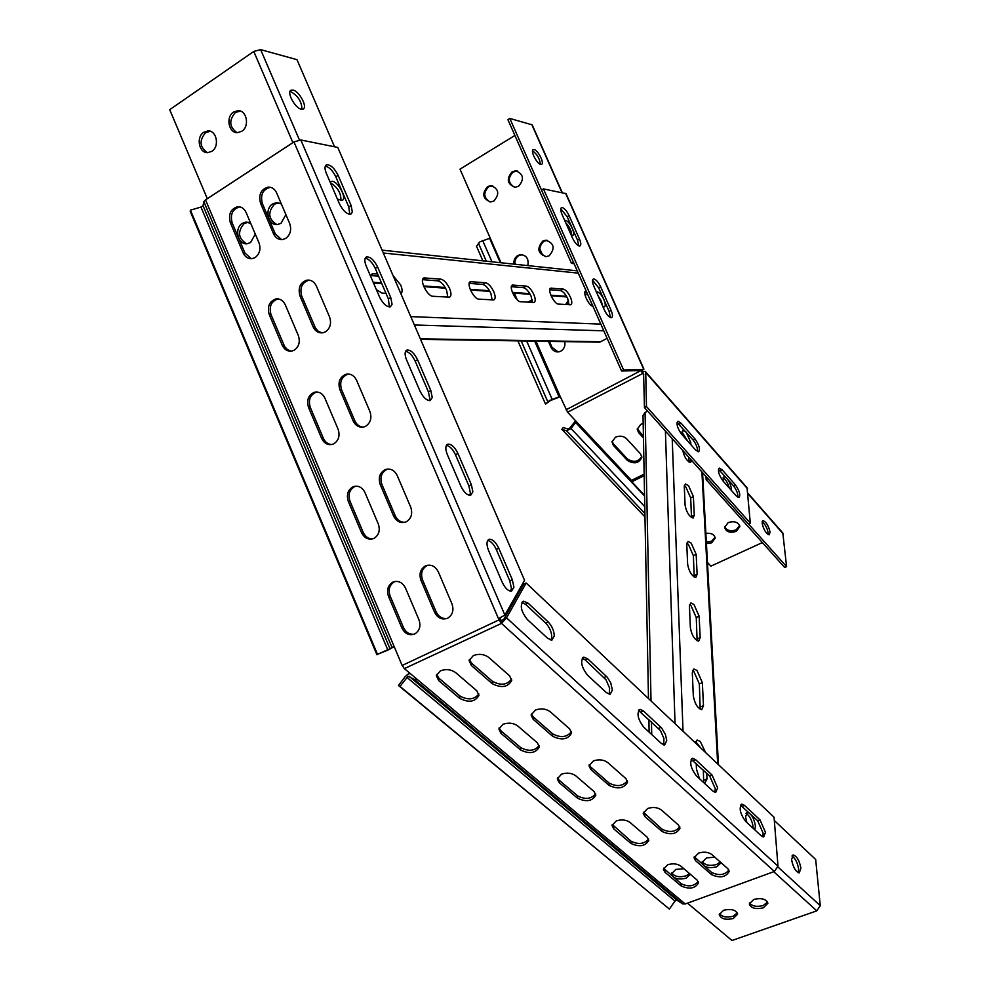 <?xml version="1.0" encoding="UTF-8"?>
<svg xmlns="http://www.w3.org/2000/svg" width="990" height="990" viewBox="0 0 990 990"><rect width="100%" height="100%" fill="white"/><g stroke="black" fill="none" stroke-linecap="round" stroke-linejoin="round"><path stroke-width="1.49" d="M643.166 423.51L640.802 424.326L637.238 429.264L638.587 432.642L643.451 437.988M643.426 436.454L637.288 428.633M615.483 437.196L612.006 441.936L613.404 445.389L627.4 460.461C634.293 464.421 639.119 463.32 641.854 457.17L640.53 453.915L626.583 438.719C623.465 435.959 619.765 435.452 615.483 437.196M641.768 456.279C638.55 461.922 633.749 462.8 627.388 458.927L613.392 443.854L612.08 441.293M560.761 208.803L567.171 216.748L577.541 240.149L578.804 245.879M562.271 207.554C564.609 208.395 566.886 211.093 569.101 215.634L579.472 239.036C581.068 242.897 581.217 245.211 579.905 245.978C577.603 245.941 575.128 243.292 572.48 238.008L562.023 214.397C560.464 210.61 560.315 208.333 561.577 207.591L562.271 207.554M592.527 280.17L598.678 287.843L609.135 311.429L610.434 317.567M593.901 278.933C596.178 279.588 598.418 282.2 600.633 286.754L611.102 310.365C612.773 314.436 612.909 316.874 611.523 317.679C609.283 317.642 606.895 315.067 604.358 309.969L593.814 286.16C592.168 282.15 592.032 279.749 593.381 278.97L593.901 278.933M677.024 422.445L693 439.869C696.218 444.089 697.74 447.987 697.542 451.576M678.088 421.27L681.157 423.237L694.955 438.904C699.212 445.005 700.437 449.299 698.618 451.749L695.512 449.893L681.627 434.214C677.321 428.076 676.083 423.769 677.927 421.295L678.088 421.27M718.443 469.285L733.417 485.706C736.548 489.815 738.033 493.676 737.896 497.277M719.371 468.134L722.242 469.916L735.347 484.791C739.505 490.817 740.706 495.05 738.961 497.5L736.152 495.804L722.972 480.917C718.777 474.854 717.552 470.596 719.322 468.134L719.371 468.134M558.137 351.945L552.074 347.391L549.425 341.377M548.423 341.352L551.071 347.391C552.816 350.831 555.464 352.304 558.991 351.834L560.872 351.141C564.201 349 565.488 345.819 564.733 341.612M560.315 396.743L550.49 400.517L545.527 404.118L517.869 340.869M490.211 238.12L480.014 241.77L476.487 246.213L482.885 260.84M631.806 480.769L567.592 412.236L560.154 396.384L549.487 400.566L545.527 404.118M575.611 420.8L569.72 428.113L567.951 429.029L563.223 427.556L561.862 429.326L566.589 430.811L571.02 428.522L575.611 422.495L644.564 496.027M643.723 369.332L641.829 370.545L621.572 371.003L623.589 369.951L643.809 369.518M642.621 370.136L640.976 370.569M568.347 300.292L565.649 304.549M542.681 255.309L539.661 248.478M566.639 304.611L568.594 301.059M515.592 264.305L514.862 262.647M623.589 369.951L543.448 188.892L566.02 193.644L643.846 368.998M543.448 188.892L541.493 190.043L621.572 371.003M641.768 370.607L642.423 373.143L640.839 370.569M645.517 371.696L747.029 487.711L750.309 523.079L748.366 523.982L644.453 407.571L643.574 373.069L567.592 412.236M644.453 407.571L646.47 406.543L645.727 372.45L645.282 371.423L642.399 371.621M646.47 406.543L750.309 523.079M576.502 421.74L575.611 422.495M561.862 429.326L644.973 516.904M331.724 444.535C327.975 444.262 325.178 442.159 323.346 438.236L310.291 407.397C308.137 399.972 310.105 394.899 316.194 392.176L317.048 392.003M334.026 443.693L332.603 444.312C327.814 445.389 324.163 443.409 321.626 438.372L308.558 407.484C306.405 400.047 308.373 394.973 314.474 392.238C319.04 391.397 322.53 393.389 324.918 398.203L338.097 429.239C340.139 435.513 338.778 440.34 334.026 443.693M404.861 522.299C400.566 522.361 397.349 520.171 395.233 515.753L381.843 484.296C379.69 477.316 381.447 472.317 387.115 469.322L388.154 469.012M406.432 521.681L405.9 521.94C400.616 523.574 396.52 521.606 393.612 516.025L380.21 484.518C378.056 477.514 379.814 472.515 385.481 469.507C390.555 468.183 394.466 470.176 397.2 475.497L410.714 507.165C412.805 513.55 411.37 518.401 406.432 521.681M372.723 538.869C368.478 538.944 365.298 536.766 363.194 532.36L349.99 501.188C347.874 494.295 349.569 489.369 355.088 486.412L355.992 486.139M374.121 538.312L373.614 538.548C368.429 540.156 364.407 538.201 361.536 532.657L348.319 501.423C346.191 494.53 347.898 489.592 353.418 486.635C358.405 485.298 362.266 487.29 364.976 492.587L378.291 523.97C380.358 530.306 378.96 535.083 374.121 538.312M447.035 618.465C442.208 618.985 438.558 616.758 436.107 611.795L422.569 579.991C420.465 573.557 421.938 568.755 426.962 565.562L427.989 565.154M447.567 618.23C442.023 620.136 437.679 618.144 434.548 612.228L420.985 580.363C418.881 573.928 420.354 569.114 425.378 565.921C430.86 563.991 435.167 565.946 438.298 571.812L451.96 603.826C454.026 610.001 452.715 614.728 448.012 617.995L447.567 618.23M251.336 258.737L244.951 253.032L232.18 222.861C230.026 214.422 232.489 209.125 239.543 206.972L240.162 206.947M255.135 257.548L252.004 258.687C248.069 258.959 245.099 257.016 243.132 252.871L230.336 222.651C228.195 214.187 230.645 208.89 237.699 206.737C241.449 206.625 244.245 208.556 246.114 212.516L259.009 242.872C261.014 249.047 259.714 253.935 255.135 257.548M322.158 332.887L318.409 331.39L315.513 328.197L301.74 296.072C299.562 287.979 301.876 282.707 308.694 280.257L309.561 280.17M325.524 331.786L323.062 332.751C318.656 333.358 315.34 331.365 313.1 326.799L299.995 295.973C297.804 287.867 300.119 282.583 306.95 280.133C311.12 279.737 314.263 281.717 316.379 286.073L329.596 317.035C331.638 323.322 330.289 328.235 325.524 331.786M291.27 351.153L287.521 349.693L284.613 346.488L271.025 314.622C268.859 306.69 271.087 301.492 277.695 299.042L278.45 298.943M294.364 350.114L292.05 351.029C287.694 351.66 284.402 349.693 282.162 345.114L269.243 314.56C267.077 306.603 269.292 301.406 275.913 298.943C280.059 298.522 283.19 300.49 285.306 304.846L298.337 335.548C300.354 341.773 299.029 346.624 294.364 350.114M363.231 427.111C359.457 426.801 356.647 424.698 354.816 420.775L341.575 389.664C339.397 382.115 341.439 376.967 347.713 374.22L348.69 374.034M365.756 426.207L364.233 426.863C359.382 427.94 355.682 425.947 353.133 420.886L339.879 389.726C337.689 382.165 339.743 377.004 346.017 374.257C350.646 373.44 354.16 375.445 356.573 380.259L369.926 411.568C371.993 417.916 370.607 422.792 365.756 426.207M414.241 634.169C409.489 634.677 405.9 632.462 403.475 627.536L390.134 596.005C388.055 589.644 389.491 584.904 394.404 581.761L395.295 581.402M414.661 633.984C409.229 635.84 404.96 633.848 401.878 627.982L388.513 596.413C386.434 590.04 387.87 585.288 392.795 582.145C398.166 580.251 402.398 582.219 405.479 588.023L418.943 619.752C420.985 625.878 419.698 630.556 415.082 633.761L414.661 633.984M281.63 239.642L275.307 233.937L262.35 203.507C260.184 194.881 262.734 189.511 270.022 187.382L270.74 187.37M285.739 238.404L282.41 239.592C278.45 239.815 275.48 237.872 273.512 233.739L260.543 203.259C258.365 194.609 260.927 189.238 268.228 187.11C271.965 187.06 274.774 188.991 276.631 192.914L289.699 223.542C291.728 229.779 290.404 234.729 285.739 238.404M740.508 805.179L757.684 820.747L763.141 833.196L762.696 836.76M765.48 832.318L763.674 836.934L761.174 835.746L745.569 821.316C740 813.52 738.763 807.791 741.869 804.127L744.517 805.39L760.011 819.869L765.48 832.318M521.953 602.353L525.579 604.346L545.725 623.131C549.549 627.19 551.554 631.855 551.777 637.139L550.997 640.171M554.276 636.001L551.875 640.159L547.643 638.303L527.324 619.505C520.876 611.139 519.639 605.026 523.586 601.19L528.091 603.158L548.225 621.98C552.036 626.039 554.054 630.717 554.276 636.001M582.231 658.239L585.251 659.984L606.004 679.784L609.617 688.112L609.234 694.312M612.402 690.03L610.137 694.337L606.462 692.678L587.503 675.155C581.291 666.913 580.066 660.899 583.803 657.125L587.714 658.87L607.167 677.111L610.682 682.692L612.402 690.03M638.501 710.449L660.429 730.521L663.956 738.59L663.696 744.901M666.753 740.545L664.637 744.975L661.419 743.502L643.686 727.106C637.696 719.012 636.471 713.097 640.01 709.36L643.413 710.919L661.629 727.984L665.404 734.407L666.753 740.545M691.144 759.318L709.694 776.012L715.3 788.807L714.743 792.285M717.663 787.879L715.708 792.408L712.887 791.084L696.267 775.715C690.488 767.77 689.263 761.954 692.579 758.253L695.574 759.664L712.07 775.071L717.663 787.879M487.711 540.466C490.904 541.146 493.75 544.129 496.25 549.413L509.8 580.895L511.409 588.394L510.617 591.191M513.921 587.194L511.496 591.154C508.217 591.216 505.135 588.27 502.264 582.343L488.553 550.477C486.239 544.29 486.498 540.565 489.32 539.278C492.674 539.191 495.817 542.161 498.737 548.188L512.313 579.682L513.921 587.194M446.428 445.364C449.819 446.069 452.826 449.188 455.474 454.732L468.876 485.855L470.386 493.119L469.743 495.371M472.861 491.844L470.658 495.297C467.193 495.408 463.939 492.352 460.87 486.115L447.319 454.596C445.141 448.878 445.351 445.389 447.95 444.139C451.477 444.003 454.806 447.109 457.925 453.432L471.339 484.593L472.861 491.844M405.603 351.289C409.179 352.032 412.36 355.286 415.144 361.078L428.41 391.867L429.821 398.883L429.314 400.628M432.246 397.559L430.266 400.529C426.653 400.703 423.213 397.51 419.946 390.963L406.531 359.791C404.489 354.482 404.65 351.24 407.039 350.027C410.726 349.854 414.228 353.084 417.557 359.716L430.823 390.53L432.246 397.559M365.236 258.217C368.985 259.009 372.327 262.424 375.26 268.438L388.377 298.906L389.33 306.95M392.077 304.289L390.332 306.826C386.558 307.036 382.932 303.707 379.467 296.851L366.201 266.013C364.283 261.113 364.407 258.081 366.56 256.917C370.409 256.695 374.096 260.073 377.623 267.028L390.753 297.507L392.077 304.289M325.302 166.122C329.225 167.013 332.727 170.565 335.808 176.814L348.777 206.935L349.767 214.335M352.353 212.046L350.831 214.187C346.921 214.422 343.122 210.957 339.421 203.767L326.316 173.275C324.51 168.733 324.596 165.912 326.539 164.798C330.524 164.55 334.385 168.065 338.122 175.341L351.116 205.487L352.353 212.046M593.406 760.902L589.013 765.79L590.857 769.539L609.073 785.392C617.871 789.55 624.047 788.448 627.598 782.088L625.853 778.561L607.724 762.548C603.665 759.639 598.9 759.082 593.406 760.902M627.388 780.764C622.933 786.283 616.832 787.038 609.085 783.028L590.882 767.163L589.211 764.75M503.031 724.272L498.861 728.987L500.965 733.33L520.616 749.975C529.477 754.281 535.726 753.241 539.34 746.881L537.347 742.797L517.782 725.992C513.451 722.935 508.526 722.366 503.031 724.272M539.204 745.557C534.736 751.051 528.573 751.732 520.728 747.599L501.101 730.954L499.096 727.935M535.429 710.053L531.11 715.003L533.152 719.297L552.63 736.251C561.627 740.644 567.963 739.555 571.614 732.959L569.683 728.937L550.304 711.81C545.985 708.692 541.035 708.11 535.429 710.053M571.478 731.61C566.948 737.352 560.699 738.107 552.705 733.862L533.251 716.909L531.321 713.963M440.414 670.849L436.33 675.576L438.669 680.563L459.707 698.383C468.765 702.937 475.175 701.935 478.925 695.376L476.71 690.686L455.759 672.693C451.143 669.413 446.02 668.795 440.414 670.849M478.851 694.027C474.284 699.707 467.973 700.363 459.892 695.995L438.892 678.162L436.59 674.524M698.532 853.108L694.052 857.798L695.562 860.694L711.6 874.665C719.99 878.353 725.868 877.264 729.234 871.386L727.811 868.663L711.86 854.568C708.246 851.994 703.803 851.511 698.532 853.108M728.925 870.111C724.569 875.172 718.752 875.915 711.488 872.338L694.238 856.746M616.3 820.908L612.006 825.499L613.726 828.853L630.976 843.455C639.453 847.291 645.393 846.252 648.797 840.324L647.175 837.169L630.011 822.43C626.163 819.745 621.596 819.237 616.3 820.908M648.561 839.037C644.205 844.124 638.34 844.817 630.952 841.129L612.216 824.46M647.658 808.496L643.215 813.285L644.886 816.564L661.963 831.439C670.552 835.35 676.578 834.248 680.019 828.135L678.447 825.041L661.468 810.03C657.645 807.308 653.041 806.788 647.658 808.496M679.771 826.836C675.366 832.12 669.413 832.875 661.902 829.1L643.401 812.245M561.528 774.18L557.296 778.845L559.189 782.657L577.578 798.225C586.253 802.284 592.342 801.244 595.844 795.106L594.037 791.517L575.747 775.801C571.663 772.93 566.923 772.398 561.528 774.18M595.658 793.794C591.253 799.079 585.239 799.771 577.615 795.873L559.251 780.293L557.506 777.793M473.331 655.59L469.099 660.565L471.376 665.503L492.24 683.669C501.435 688.335 507.932 687.258 511.731 680.439L509.578 675.824L488.8 657.471C484.209 654.118 479.049 653.499 473.331 655.59M511.644 679.091C507.029 685.043 500.618 685.761 492.389 681.269L471.549 663.102L469.334 659.513M667.693 864.753L663.362 869.257L664.921 872.215L681.132 885.939C689.411 889.565 695.215 888.537 698.532 882.832L697.059 880.048L680.934 866.188C677.296 863.664 672.891 863.193 667.693 864.753M698.247 881.558C693.941 886.434 688.199 887.127 681.046 883.637L663.56 868.205M501.769 616.782L499.962 618.23L501.373 620.742L503.984 619.072L523.661 584.174L526.148 582.986L774.044 817.208L778.004 866.176L774.39 871.472L685.241 903.981L416.963 679.177L414.364 679.388L408.029 676.343L399.972 686.404L669.389 909.08L674.97 901.048L406.853 677.333M685.241 903.981L682.704 903.895L677.012 900.244L674.97 901.048M410.281 673.571L408.288 673.967L405.343 676.43L398.475 685.488L399.972 686.404M499.962 618.23L498.49 618.676L293.968 141.941L205.524 199.856L203.841 201.675L203.037 205.71L200.97 207.059L387.87 650.108L394.07 646.334L402.15 665.478L404.365 668.609L416.963 679.177M387.87 650.108L377.487 654.341L394.255 646.792M501.633 620.99L501.497 623.403L404.365 668.609M526.148 582.986L506.546 617.859L501.497 623.403L774.39 871.472M398.475 685.488L669.389 909.08M503.984 619.072L506.546 617.859L778.004 866.176M293.968 141.941L300.824 139.974L337.763 147.423L524.552 580.313L504.875 615.099L498.49 618.676L501.225 623.156M376.955 654.786L190.216 211.34L190.427 210.165L200.97 207.059M377.487 654.341L190.427 210.165M598.121 295.886L601.289 301.059L602.65 306.108M596.302 291.778L597.18 291.852C599.445 292.471 601.685 295.07 603.9 299.624C605.558 303.67 605.694 306.083 604.321 306.875L602.997 306.875M549.772 289.748L560.563 290.602C563.025 291.258 565.414 293.956 567.728 298.72L569.04 304.759M570.426 297.223C572.133 301.418 572.232 303.93 570.735 304.772L558.447 304.103C554.128 304.252 546.814 288.969 550.824 288.177L563.273 289.092C565.723 289.748 568.111 292.458 570.426 297.223M511.385 286.704L523.413 287.657C526.098 288.35 528.648 291.184 531.073 296.159L532.373 302.47M533.857 294.587C535.615 298.943 535.677 301.566 534.043 302.47L520.554 301.74C515.84 301.888 508.179 285.986 512.535 285.083L526.21 286.073C528.895 286.766 531.444 289.612 533.857 294.587M469.198 283.363L482.662 284.427C485.607 285.157 488.342 288.139 490.879 293.362L492.141 299.97M493.763 291.704C495.582 296.233 495.594 298.98 493.8 299.945L478.913 299.141C473.74 299.289 465.721 282.707 470.46 281.68L485.558 282.756C488.491 283.499 491.226 286.481 493.763 291.704M422.606 279.663L437.753 280.863C440.983 281.655 443.941 284.786 446.601 290.268L447.827 297.21M449.596 288.536C451.465 293.238 451.428 296.109 449.472 297.161L432.952 296.282C427.247 296.418 418.82 279.118 424.017 277.93L440.76 279.106C443.99 279.91 446.936 283.041 449.596 288.536M393.129 275.715L400.703 285.021C402.46 289.377 402.534 292.298 400.925 293.795M596.921 341.699L599.705 342.169L607.13 338.37M585.102 295.23L587.466 293.919M592.911 306.232C588.852 305.972 582.182 291.679 585.795 291.01L586.154 290.961M385.989 293.349L381.954 293.102L376.349 289.612M370.718 276.519L372.45 273.772L377.648 273.97M584.855 292.52L586.909 292.694M370.904 275.567L378.588 276.173M681.962 431.962L687.629 440.983M682.048 434.697L682.939 430.18L686.132 432.086L690.773 442.53L690.871 444.659M684.313 485.694L685.884 487.08L690.673 497.896L691.515 517.597M688.582 485.768L693.384 496.596L694.275 515.233L693.111 518.042C689.213 516.669 686.54 512.412 685.092 505.246L684.288 486.61L685.402 483.949L688.582 485.768M686.837 543.114L688.409 544.438L693.371 555.662L694.225 577.046M691.206 543.139L696.168 554.375L697.133 574.311L695.797 577.455C691.787 576.093 689.077 571.713 687.642 564.325L686.775 544.376L688.05 541.406L691.206 543.139M689.56 604.618L691.119 605.868L696.255 617.537L697.121 640.79M694.002 604.568L699.15 616.238L700.178 637.634L698.668 641.161C694.547 639.788 691.775 635.295 690.364 627.685L689.448 606.276L690.884 602.935L694.002 604.568M692.493 670.626L694.015 671.802L699.348 683.942L700.202 709.285M697.022 670.515L702.356 682.667L703.469 705.672L701.737 709.644C697.492 708.258 694.683 703.63 693.309 695.772L692.307 672.755L693.965 668.98L697.022 670.515M695.673 741.683L700.598 747.809M695.426 742.933L697.282 740.074L700.264 741.485L705.635 752.573M647.646 411.147L645.072 412.471L643.017 415.503M691.626 460.412L690.587 462.491C687.01 461.328 684.399 457.318 682.741 450.475M706.724 773.24L706.996 778.957L704.645 783.474M699.485 778.709L696.465 769.168L696.218 763.451M688.78 457.244L688.966 462.021M703.358 770.109L703.667 782.57M540.713 164.402C536.778 163.857 530.034 150.344 533.313 149.589L534.142 149.577C538.115 150.22 544.772 163.622 541.505 164.377L540.713 164.402M564.869 220.448L565.525 220.411C569.46 220.721 576.205 234.605 572.777 235.323L571.143 234.977M514.404 187.221C507.994 183.001 507.585 177.928 513.191 171.988L517.485 171.047M518.55 186.281C524.514 179.227 523.586 174.054 515.753 170.775L512.152 171.765C506.187 178.905 507.165 184.078 515.097 187.258L518.55 186.281M514.949 264.243C514.614 260.432 515.926 257.548 518.884 255.606L522.448 254.702M527.794 265.605C528.957 258.984 526.581 255.309 520.666 254.591L517.844 255.482C514.887 257.437 513.575 260.321 513.897 264.132M545.564 256.658C538.535 252.623 537.941 247.488 543.757 241.251L547.557 240.335M549.202 255.754C555.365 248.329 554.202 243.144 545.725 240.199L542.743 241.115C536.592 248.626 537.805 253.799 546.381 256.633L549.202 255.754M490 201.935C483.541 197.802 483.095 192.753 488.652 186.788L492.698 185.848M493.911 201.007C499.814 193.929 498.836 188.805 490.99 185.613L487.575 186.578C481.685 193.743 482.712 198.866 490.644 201.96L493.911 201.007M509.813 118.441L573.445 262.251L571.478 263.377L507.895 119.629L509.813 118.441L532.187 124.851L562.283 192.691M532.335 300.292L528.846 302.259M532.236 299.71L527.818 302.185M514.899 135.457L459.991 169.142L501.014 262.758M514.33 293.151L517.275 299.871M532.533 150.827C537.112 154.143 539.723 158.635 540.367 164.291M565.723 222.75C569.621 226.908 571.601 231.066 571.663 235.236M571.478 263.377L574.076 263.674M723.541 481.561L723.071 479.049L724.012 476.574C727.477 477.873 729.964 481.858 731.437 488.516L731.264 490.285M762.164 521.767C765.221 524.279 767.225 528.054 768.178 533.09L768.141 534.575M770.084 532.212L769.205 534.823C765.963 533.548 763.599 529.675 762.127 523.215L763.005 520.641C766.248 521.903 768.599 525.764 770.084 532.212M715.077 537.236L711.575 541.258L706.353 542.136M706.439 543.683L711.662 542.805L715.213 538.127C714.384 534.427 711.265 532.83 705.87 533.35M739.703 525.678L736.102 529.86C730.546 531.642 726.722 530.591 724.643 526.717M736.213 531.407L739.852 526.569C738.354 522.077 734.481 520.74 728.219 522.572L724.606 527.373C726.078 531.89 729.952 533.226 736.213 531.407M707.999 478.764L706.142 479.667L705.957 476.475M748.465 523.933L786.58 566.626L782.818 532.979L747.896 493.168M762.387 542.57L710.907 566.132L707.454 562.456M644.144 474.148L631.793 480.237L631.818 481.771L644.552 495.359M644.181 475.683L631.818 481.771M723.146 477.7C725.918 479.692 727.984 483.157 729.321 488.082M706.142 479.667L784.674 567.493L786.58 566.626M330.45 182.878C337.689 187.296 341.191 193.199 340.944 200.611M330.029 181.925L332.293 181.294C338.667 181.925 347.329 198.99 342.008 200.463L337.417 199.089M290.008 91.513L290.751 91.625C298.064 95.844 301.789 101.723 301.913 109.259M293.04 90.09C299.413 91.228 307.977 107.526 303.039 109.073L301.245 109.16C294.946 108.17 286.221 91.711 291.171 90.152L293.04 90.09M281.358 203.977L276.383 202.641L272.72 203.891C264.095 208.803 268.104 226.029 277.534 224.52L280.999 223.307L285.9 214.62M276.792 224.569C268.278 219.137 267.523 212.33 274.515 204.138L278.908 202.863M211.848 151.297C219.829 146.557 216.699 130.247 207.937 130.903L203.779 132.264C195.772 137.09 199.052 153.438 207.863 152.621L211.848 151.297M207.368 152.621C199.621 147.102 199.052 140.431 205.648 132.623L210.301 131.274M241.77 131.262C249.839 126.473 246.844 110.162 237.996 110.67L233.59 112.056C225.497 116.944 228.653 133.291 237.551 132.635L241.77 131.262M236.969 132.611C229.247 126.992 228.74 120.273 235.434 112.452L240.409 111.09M250.718 223.356L245.805 222.094L242.364 223.307C233.826 228.146 237.959 245.347 247.265 243.726L250.532 242.55L255.296 234.147M246.621 243.763C238.107 238.442 237.303 231.685 244.196 223.517L248.28 222.28M334.558 146.767L296.988 59.672L260.642 49.624L253.774 51.443L169.711 109.68L207.306 198.681M791.975 856.004C795.354 858.392 797.569 862.748 798.621 869.059L798.237 872.697M791.592 859.58L793.262 854.952C796.925 856.263 799.475 860.681 800.91 868.218L799.239 872.908C795.564 871.571 793.015 867.129 791.592 859.58M746.015 813.372C749.715 815.785 752.078 820.302 753.118 826.947L753.13 828.308M746.819 822.467L745.544 816.874L747.376 812.32C751.348 813.669 754.046 818.247 755.444 826.056L754.838 829.88M763.352 907.818L767.894 903.239C766.161 898.97 761.459 897.695 753.786 899.415L749.282 903.957C751.002 908.238 755.692 909.525 763.352 907.818M767.559 901.989L763.191 905.528C756.805 907.162 752.227 906.296 749.455 902.917M683.867 868.713L675.799 869.418L671.468 873.898C673.212 878.551 678.088 879.986 686.082 878.204L690.376 874.306M689.51 873.564L685.996 875.89C679.276 877.623 674.487 876.608 671.666 872.858M714.83 857.192L706.514 857.885L702.034 862.55C703.803 867.215 708.679 868.638 716.686 866.819L721.128 862.76M720.274 862.005L716.562 864.505C709.83 866.262 705.053 865.26 702.207 861.51M733.268 918.522L737.661 914.116C735.941 909.847 731.251 908.56 723.591 910.255L719.223 914.624C720.918 918.906 725.608 920.205 733.268 918.522M737.34 912.867L733.132 916.233C726.759 917.854 722.18 916.963 719.421 913.584M774.316 820.5L815.673 859.493L820.265 905.689L816.799 910.85L731.981 940.5L687.505 903.152M638.562 431.108L638.587 432.642M613.392 443.854L613.404 445.389M569.101 215.634L567.171 216.748M600.633 286.754L598.678 287.843M681.157 423.237L679.202 424.215M722.242 469.916L720.312 470.844M551.071 347.391L552.074 347.391M482.687 240.582L491.981 261.805M526.643 341.006L552.185 399.378M571.02 428.522L644.775 506.694M566.033 409.798L640.864 370.631M535.949 341.154L560.154 396.384M478.393 243.107L486.313 261.199M521.186 340.919L547.767 401.717M489.629 238.355L500.284 262.684M513.612 293.089L515.951 298.435M534.662 341.142L559.078 396.866M565.624 193.359L643.537 368.924M643.785 374.69L642.423 373.143M645.727 372.45L747.537 488.775M566.589 430.811L644.911 513.488M735.347 484.791L733.417 485.706M694.955 438.904L693 439.869M611.102 310.365L609.135 311.429M579.472 239.036L577.541 240.149M627.388 458.927L627.4 460.461M321.626 438.372L323.346 438.236M393.612 516.025L395.233 515.753M361.536 532.657L363.194 532.36M434.548 612.228L436.107 611.795M243.132 252.871L244.951 253.032M313.1 326.799L314.832 326.849M282.162 345.114L283.932 345.126M353.133 420.886L354.816 420.775M401.878 627.982L403.475 627.536M273.512 233.739L275.307 233.937M590.882 767.163L590.857 769.539M501.101 730.954L500.965 733.33M533.251 716.909L533.152 719.297M438.892 678.162L438.669 680.563M695.463 858.367L695.562 860.694M613.726 826.502L613.726 828.853M644.837 814.226L644.886 816.564M559.251 780.293L559.189 782.657M471.549 663.102L471.376 665.503M664.859 869.888L664.921 872.215M390.122 649.032L203.037 205.71M203.841 201.675L392.015 647.448M682.568 903.821L414.241 679.326M677.061 900.281L409.105 676.281M499.01 619.901L402.15 665.478M205.524 199.856L394.07 646.334M504.875 615.099L300.824 139.974M681.046 883.637L681.132 885.939M492.389 681.269L492.24 683.669M577.615 795.873L577.578 798.225M661.902 829.1L661.963 831.439M630.952 841.129L630.976 843.455M711.488 872.338L711.6 874.665M459.892 695.995L459.707 698.383M552.705 733.862L552.63 736.251M520.728 747.599L520.616 749.975M609.085 783.028L609.073 785.392M351.116 205.487L348.777 206.935M338.122 175.341L335.808 176.814M390.753 297.507L388.377 298.906M377.623 267.028L375.26 268.438M430.823 390.53L428.41 391.867M417.557 359.716L415.144 361.078M471.339 484.593L468.876 485.855M457.925 453.432L455.474 454.732M512.313 579.682L509.8 580.895M498.737 548.188L496.25 549.413M712.07 775.071L709.694 776.012M695.574 759.664L693.198 760.629M660.998 727.353L658.598 728.368M643.413 710.919L640.988 711.959M606.511 676.442L604.061 677.519M587.714 658.87L585.251 659.984M548.225 621.98L545.725 623.131M528.091 603.158L525.579 604.346M760.011 819.869L757.684 820.747M744.517 805.39L742.178 806.293M260.543 203.259L262.35 203.507M388.513 596.413L390.134 596.005M339.879 389.726L341.575 389.664M269.243 314.56L271.025 314.622M299.995 295.973L301.74 296.072M230.336 222.651L232.18 222.861M420.985 580.363L422.569 579.991M348.319 501.423L349.99 501.188M380.21 484.518L381.843 484.296M308.558 407.484L310.291 407.397M566.503 296.332L550.824 295.193M529.786 293.659L512.399 292.397M489.518 290.738L470.163 289.328M445.178 287.508L423.522 285.937M381.484 282.88L373.193 282.274M578.271 273.141L383.328 253.007M600.819 324.126L410.763 316.614M603.789 330.821L414.377 324.98M600.806 341.76L420.342 338.815M373.577 273.636L371.064 275.146M440.76 279.106L437.753 280.863M424.957 277.831L422.817 279.081M485.558 282.756L482.662 284.427M471.265 281.593L469.421 282.657M526.21 286.073L523.413 287.657M513.216 285.009L511.632 285.912M563.273 289.092L560.563 290.602M551.405 288.127L550.019 288.894M597.18 291.852L596.5 292.223M586.179 291.035L585.102 291.629M690.773 442.53L689.535 443.136M693.384 496.596L690.673 497.896M696.168 554.375L693.371 555.662M699.15 616.238L696.255 617.537M702.356 682.667L699.348 683.942M645.072 412.471L651.024 700.982M651.457 721.71L651.717 734.53M665.404 431.046L675.044 723.665M672.21 438.681L683.026 731.214M701.898 471.933L717.688 763.958M706.996 778.957L703.828 780.219M703.469 705.672L700.425 706.947M700.178 637.634L697.245 638.921M697.133 574.311L694.299 575.611M694.275 515.233L691.552 516.533M691.354 460.115L688.978 461.278M531.766 124.505L561.986 192.629M747.945 493.701L783.35 534.056M292.892 142.634L253.774 51.443M299.425 139.936L260.642 49.624M816.799 910.85L773.722 871.707M820.265 905.689L777.979 867.017M682.704 903.895L414.364 679.388M677.012 900.244L409.056 676.244M499.108 618.304L500.631 617.673M326.539 164.798L325.908 165.206M366.56 256.917L365.83 257.363M407.039 350.027L406.197 350.51M447.95 444.139L447.01 444.646M489.32 539.278L488.293 539.785M692.579 758.253L691.763 758.587M640.01 709.36L639.107 709.743M583.803 657.125L582.825 657.558M523.586 601.19L522.534 601.697M741.869 804.127L741.126 804.412M268.228 187.11L270.022 187.382M392.795 582.145L394.404 581.761M346.017 374.257L347.713 374.22M275.913 298.943L277.695 299.042M306.95 280.133L308.694 280.257M237.699 206.737L239.543 206.972M425.378 565.921L426.962 565.562M353.418 486.635L355.088 486.412M385.481 469.507L387.115 469.322M314.474 392.238L316.194 392.176M566.837 296.926L551.071 295.787M530.145 294.29L512.659 293.028M489.901 291.394L470.436 289.983M445.574 288.201L423.807 286.63M381.793 283.61L373.515 283.016M577.257 270.852L382.091 250.148M599.705 342.169L420.564 339.335M372.45 273.772L371.696 274.218M424.017 277.93L423.361 278.314M643.017 415.342L648.475 698.569M648.883 719.309L649.131 732.142M702.566 472.675L718.468 764.701M697.282 740.074L696.515 740.384M693.965 668.98L693.297 669.277M515.753 170.775L516.792 170.998M520.666 254.591L521.693 254.715M545.725 240.199L546.74 240.335M490.99 185.613L492.055 185.811M278.165 202.888L276.383 202.641M209.806 131.262L207.937 130.903M239.84 111.066L237.996 110.67M247.624 222.304L245.805 222.094M330.784 181.417L330.128 181.826M793.262 854.952L792.594 855.199M747.376 812.32L746.633 812.604"/></g></svg>

